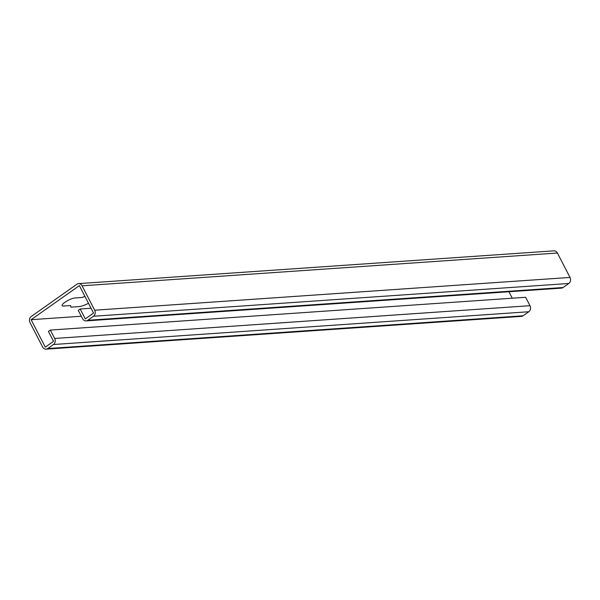 <?xml version="1.0" encoding="UTF-8"?>
<svg xmlns="http://www.w3.org/2000/svg" width="600" height="600" viewBox="0 0 600 600"><rect width="100%" height="100%" fill="white"/><g stroke="black" fill="none" stroke-linecap="round" stroke-linejoin="round"><path stroke-width="0.9" d="M88.508 303.293A11.512 2.828 -27.3 0 1 78.998 306.593L70.92 307.155L70.605 305.558L63.472 306.045A7.973 1.958 -27.3 0 1 64.912 302.303A7.973 1.958 -27.3 0 1 74.903 297.975L82.035 297.48L84.953 296.407M94.672 310.207L82.073 285.795A4.425 3.735 -93.9 0 0 78.593 283.62A4.425 3.735 -93.9 0 0 76.927 284.22L31.207 316.515A4.425 3.735 -93.9 0 0 30 322.567L42.6 346.98A4.425 3.735 -93.9 0 0 46.08 349.155A4.425 3.735 -93.9 0 0 47.745 348.555L53.46 344.52A4.425 3.735 -93.9 0 0 54.668 338.46L50.332 330.067L48.427 331.418L53.55 341.332L45.293 347.16L31.117 319.695L79.38 285.615L93.555 313.072L85.297 318.907L80.183 308.993L78.278 310.335L82.605 318.728A4.425 3.735 -93.9 0 0 86.085 320.903A4.425 3.735 -93.9 0 0 87.75 320.295L93.465 316.26A4.425 3.735 -93.9 0 0 94.672 310.207L570 277.433L557.4 253.02A4.425 3.735 -93.9 0 0 553.92 250.845L78.593 283.62M31.117 319.695L81.323 316.237M508.935 291.743L512.273 298.215M46.08 349.155L521.408 316.38A4.425 3.735 -93.9 0 0 523.072 315.78L528.787 311.745A4.425 3.735 -93.9 0 0 529.995 305.685L525.66 297.293L50.332 330.067M86.085 320.903L561.412 288.127A4.425 3.735 -93.9 0 0 563.077 287.52L568.793 283.485A4.425 3.735 -93.9 0 0 570 277.433M80.183 308.993L91.058 308.243M529.995 305.685L54.668 338.46M53.46 344.52L528.787 311.745M523.072 315.78L47.745 348.555M93.465 316.26L568.793 283.485M563.077 287.52L87.75 320.295M82.073 285.795L557.4 253.02"/></g></svg>

